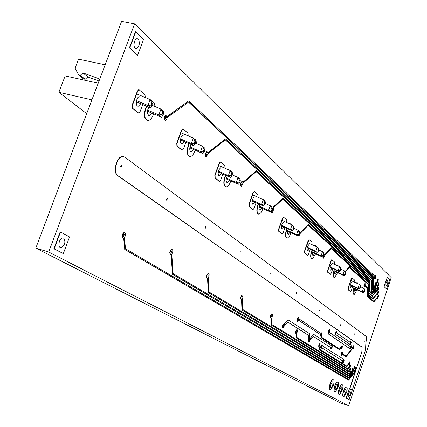 <?xml version="1.0" encoding="UTF-8"?>
<svg xmlns="http://www.w3.org/2000/svg" width="427" height="427" viewBox="0 0 427 427"><rect width="100%" height="100%" fill="white"/><g stroke="black" fill="none" stroke-linecap="round" stroke-linejoin="round"><path stroke-width="0.64" d="M360.756 286.757L360.415 285.375L359.331 284.425L360.756 286.757L360.281 288.177L359.139 289.143L350.257 284.996M350.871 280.491L359.31 284.414L358.045 288.193L350.353 284.606M350.097 280.133L350.658 280.395M360.735 286.821L363.537 288.124L362.288 291.86L354.677 288.305M363.537 288.124L364.557 290.088L364.087 291.486L362.304 291.871L363.366 292.789L354.586 288.684M360.345 286.4L359.87 287.819L358.045 288.193M358.061 288.204L359.15 289.143M363.553 288.134L364.61 289.063L364.957 290.435L364.487 291.833L363.366 292.789M359.87 287.819L360.281 288.177M364.557 290.088L364.957 290.435M364.087 291.486L364.487 291.833M330.594 262.514L339.513 266.624L341.072 269.133L340.565 270.627L339.396 271.679L329.975 267.313M341.072 269.133L340.741 267.702L339.513 266.624L338.163 270.617L330.082 266.875M329.852 262.173L330.365 262.408M341.018 269.293L344.231 270.777L342.902 274.716L334.912 271.012M344.231 270.777L345.32 272.853L344.819 274.331L342.918 274.726L344.103 275.751L334.811 271.439M339.396 271.679L338.163 270.617M340.613 268.732L340.106 270.227L338.179 270.627M344.253 270.787L345.432 271.823L345.763 273.243L345.267 274.721L344.103 275.751M340.106 270.227L340.565 270.627M345.32 272.853L345.763 273.243M344.819 274.331L345.267 274.721M293.893 227.804L293.616 226.267L292.068 224.912L293.893 227.804L293.312 229.486L292.068 230.735L281.372 225.904M281.985 220.348L292.047 224.896L290.493 229.379L281.505 225.296M281.372 220.076L281.735 220.236M293.749 228.231L298.062 230.185L296.535 234.604L287.659 230.564M298.062 230.185L299.306 232.544L298.735 234.204L296.557 234.615L298.062 235.917L287.531 231.124M292.068 230.735L290.493 229.379M293.312 227.297L292.73 228.973L290.515 229.39M298.083 230.196L299.583 231.514L299.871 233.041L299.3 234.695L298.062 235.917M292.73 228.973L293.312 229.486M299.306 232.544L299.871 233.041M298.735 234.204L299.3 234.695M318.878 249.694L318.569 248.204L317.202 247.009L318.878 249.694L318.334 251.273L317.128 252.416L307.109 247.815M307.728 242.675L317.186 246.998L315.74 251.22L307.226 247.313M307.045 242.365L307.488 242.568M318.782 249.966L322.497 251.663L321.072 255.832L312.66 251.962M322.497 251.663L323.655 253.878L323.122 255.437L321.093 255.842L322.422 256.995L312.548 252.453M317.128 252.416L315.74 251.22M318.361 249.24L317.821 250.825L315.756 251.231M322.513 251.679L323.842 252.843L324.157 254.316L323.623 255.874L322.412 256.99M317.821 250.825L318.334 251.273M323.655 253.878L324.152 254.332M323.122 255.437L323.623 255.874L323.634 257.102L324.066 255.49L323.634 255.837M232.448 173.976L232.256 172.327L230.217 170.533L231.674 173.303L232.448 173.976L231.765 175.892L230.431 177.424L218.555 172.166L218.037 172.294M218.64 165.441L230.19 170.517L228.365 175.636L218.25 171.163M232.133 174.851L238.127 177.493L236.334 182.526L226.358 178.102M238.127 177.493L239.579 180.226L238.906 182.11L236.355 182.542L238.341 184.256L226.609 179.046L226.155 179.159M218.112 171.787L218.555 172.166M231.674 173.303L230.991 175.219L228.365 175.636M228.392 175.646L230.441 177.424M238.149 177.504L240.123 179.239L240.326 180.877L239.654 182.761L238.341 184.256M226.225 178.716L226.609 179.046M230.991 175.219L231.765 175.892M239.579 180.226L240.326 180.877M238.906 182.11L239.654 182.761M195.849 141.913L195.731 140.216L193.367 138.135L194.958 141.134L195.849 141.913L195.102 143.968L193.746 145.682L181.176 140.211L180.333 140.424M180.893 132.744L193.335 138.118L191.339 143.605L180.578 138.924M195.417 143.114L202.537 146.205L200.583 151.601L189.978 146.968M202.537 146.205L204.117 149.162L203.385 151.185L200.61 151.617L202.905 153.603L190.501 148.185L189.737 148.372M193.746 145.682L191.339 143.605M180.44 139.581L181.176 140.211M194.958 141.134L194.21 143.189L191.371 143.621M202.563 146.215L204.848 148.228L204.981 149.914L204.25 151.937L202.894 153.603M189.839 147.619L190.501 148.185M194.21 143.189L195.102 143.968M204.117 149.162L204.981 149.914M203.385 151.185L204.25 151.937M105.17 64.792L78.547 59.161L75.077 68.235L78.659 74.933L83.543 78.931L85.16 79.289L87.813 76.924L99.027 81.023M91.906 99.843L58.878 92.296L65.155 75.915L98.205 83.201M99.779 79.038L82.955 72.905L80.287 75.291L78.659 74.933M86.686 113.635L58.878 92.296M153.01 103.777L152.994 102.032L150.213 99.582L151.959 102.854L153.01 103.777L152.188 105.992L150.811 107.93L137.467 102.25L136.224 102.581M136.789 93.913L150.181 99.56L147.982 105.485L136.48 100.596M152.402 105.426L160.979 109.066L158.833 114.884L147.512 110.043M160.979 109.066L162.719 112.29L161.918 114.473L158.865 114.906L161.555 117.233L148.399 111.602L147.256 111.906M80.287 75.291L85.16 79.289M82.955 72.905L87.813 76.924M150.811 107.93L147.982 105.485M136.341 101.284L137.467 102.25M151.959 102.854L151.137 105.074L148.014 105.506M161.011 109.088L163.685 111.442L163.733 113.182L162.927 115.354L161.555 117.233M147.374 110.726L148.399 111.602M151.137 105.074L152.188 105.992M162.719 112.29L163.733 113.182M161.918 114.473L162.927 115.354M265.359 202.804L265.114 201.213L263.347 199.66L265.359 202.804L264.729 204.597L263.443 205.974L251.951 200.989M252.57 194.845L263.326 199.644L261.644 204.426L252.127 200.151M265.14 203.423L270.2 205.686L268.546 210.394L259.157 206.166M270.2 205.686L271.54 208.221L270.921 209.988L268.572 210.41L270.291 211.893L258.992 206.951M263.443 205.974L261.644 204.426M264.692 202.222L264.062 204.015L261.666 204.437M270.222 205.702L271.935 207.207L272.186 208.787L271.567 210.548L270.28 211.893M264.062 204.015L264.729 204.597M271.54 208.221L272.186 208.787M270.921 209.988L271.567 210.548M188.579 102.122L374.57 277.086L374.746 278.959M374.906 276.189L188.931 101.108L188.472 101.05L167.56 116.368L166.423 115.055C164.24 117.174 164.005 119.064 165.719 120.729L167.614 117.238L188.697 102.037L374.762 277.139L374.949 279.007L375.717 277.881L376.027 276.082L375.482 275.516L374.799 276.434M188.472 101.05L167.501 116.139M166.535 115.05L166.14 114.991C164.011 116.961 163.733 118.855 165.313 120.67M375.482 275.516L375.098 276.242M375.546 276.589L375.157 278.004L375.546 276.589M166.477 116.795L165.564 117.446L165.436 118.471L165.788 119.064L166.477 116.795M282.701 199.089L371.591 280.934L371.159 291.091L372.429 292.249L374.959 289.474L377.228 282.695L378.114 281.537L378.29 279.375L377.868 279.231L374.698 289.068L372.638 291.598M374.698 289.068L372.771 291.716L371.591 290.664L372.002 280.454L282.978 198.256L282.615 198.219L273.045 207.282L272.656 208.253L272.122 208.387M270.969 211.178L271.593 212.721M271.246 210.89L271.898 212.774L272.437 212.4L273.275 210.468L273.365 207.938L282.786 199.009L371.784 280.987L371.346 291.145L372.616 292.303M272.442 208.232L272.159 208.638M272.917 207.501L272.89 208.317M282.615 198.219L273.28 207.346M376.822 282.311L377.078 282.551L374.885 289.122M377.868 279.231L377.009 282.364M377.927 280.299L377.548 281.703L377.927 280.299M272.597 209.641L272.122 211.466L272.597 209.641M308.241 225.232L369.766 281.473L369.344 291.668L372.061 294.096L377.164 288.172L377.858 286.17L378.738 285.012L378.914 282.866L378.498 282.722L376.945 287.691L372.269 293.445M376.945 287.691L372.408 293.568L369.777 291.241L370.177 280.993L308.502 224.453L300.352 232.379M298.388 235.597L298.729 235.773M298.516 235.469L299.007 235.827L300.32 233.313L308.321 225.157L369.958 281.526L369.536 291.721L372.253 294.15M308.166 224.421L300.362 232.656L299.621 231.701M377.516 285.978L377.137 287.745M378.498 282.722L377.639 285.844M378.557 283.784L378.173 285.183L378.557 283.784M299.354 234.535L299.802 233.249M256.136 171.649L372.349 279.423L371.906 289.501L372.872 290.328L374.063 288.865L375.306 285.167L375.952 284.355L376.267 281.847L373.988 288.513L372.99 289.736L372.344 289.159L372.76 278.948L256.435 170.763L242.931 182.505L242.141 181.496C240.406 183.354 240.15 184.96 241.372 186.316L242.952 183.226L256.227 171.569L372.541 279.477L372.098 289.554L372.835 290.323M376.043 281.751L373.801 288.46L372.856 289.613M256.371 170.741L242.883 182.265M242.216 181.486L241.885 181.432C240.193 183.178 239.91 184.79 241.036 186.257M375.904 282.77L375.52 284.179L375.904 282.77M242.093 182.953L241.597 184.912L242.093 182.953M288.246 229C287.088 232.069 287.136 233.836 288.385 234.295L290.008 232.256M146.429 106.067L145.335 109.002C143.627 115.146 144.31 118.941 147.379 120.393M225.461 175.219L224.677 177.413C223.23 182.542 223.599 185.654 225.792 186.743M262.568 198.971L261.756 198.945M258.34 203.684L257.662 205.611C256.323 210.34 256.59 213.18 258.474 214.135M290.814 223.785L289.794 223.881M286.917 228.397L286.325 230.105C285.076 234.498 285.268 237.113 286.901 237.951M315.59 245.552L314.486 245.765M311.982 250.051L311.454 251.583C310.285 255.688 310.418 258.111 311.849 258.853M337.64 264.927L336.503 265.242M334.282 269.309L333.813 270.697C332.713 274.55 332.798 276.803 334.069 277.465M188.99 143.616L188.072 146.13C186.508 151.718 187.01 155.134 189.583 156.389M357.234 282.519L356.091 282.92M354.095 286.789L353.673 288.049C352.638 291.678 352.686 293.787 353.818 294.374M148.932 107.134C146.648 111.394 146.765 114.18 149.295 115.493L151.713 113.027M259.856 204.368C258.532 207.698 258.597 209.652 260.059 210.228L261.836 208.093M191.061 144.518C189.209 148.447 189.321 150.902 191.392 151.868L193.559 149.519M227.223 175.999C225.669 179.623 225.755 181.806 227.49 182.548L229.448 180.311M313.156 250.59C312.132 253.435 312.164 255.042 313.247 255.421L314.736 253.462M335.334 269.8C334.421 272.437 334.432 273.915 335.376 274.225L336.759 272.346M355.045 287.232C354.218 289.693 354.218 291.049 355.05 291.31L356.331 289.501M154.921 106.494C154.681 103.585 153.763 101.856 152.167 101.3M146.739 106.2L145.666 109.077C143.894 115.866 144.785 119.672 148.35 120.483C150.213 120.126 151.756 118.407 152.973 115.333L153.539 113.806M231.503 171.659L229.977 170.421M225.739 175.342L224.97 177.488C223.449 183.183 223.988 186.289 226.588 186.812C228.055 186.428 229.315 184.854 230.361 182.099L230.788 180.904M263.774 200.033L261.959 199.035M258.602 203.802L257.94 205.681C256.526 210.927 256.937 213.762 259.184 214.189L261.287 212.422L262.995 208.616M291.892 224.826L290.461 223.801L290.008 223.978M287.163 228.509L286.586 230.174C285.263 235.037 285.583 237.647 287.536 237.999L289.447 236.296L291.022 232.715M316.604 246.731L315.281 245.573L314.694 245.861M312.217 250.158L311.705 251.652C310.466 256.184 310.707 258.597 312.425 258.895L315.633 253.873M338.574 266.192L337.373 264.948L336.711 265.332M334.506 269.416L334.053 270.761C332.884 274.999 333.065 277.246 334.587 277.502L337.554 272.714M196.457 143.568C196.329 140.819 195.55 139.234 194.125 138.802M189.284 143.739L188.387 146.205C186.748 152.402 187.437 155.818 190.463 156.463C192.113 156.085 193.5 154.446 194.627 151.537L195.112 150.197M358.077 283.843L356.999 282.541L356.289 283.01M354.309 286.891L353.898 288.108C352.803 292.089 352.932 294.187 354.287 294.411L357.047 289.837M331.106 248.599L368.997 282.989L368.581 293.189L372.082 296.285L377.238 290.275L377.58 290.862L377.884 290.622L378.557 288.999L378.541 287.568L378.119 287.419L377.073 289.736L372.291 295.633M377.073 290.477L377.388 290.814M377.126 289.367L377.26 289.784L372.424 295.751L369.013 292.757L369.414 282.509L331.347 247.863L324.637 254.796M322.732 256.707L323.159 258.196M322.999 256.456L323.41 258.244L324.664 255.618L331.176 248.53L369.195 283.042L368.773 293.242L372.275 296.338M331.037 247.836L324.675 255.047L324.178 254.321M378.119 287.419L377.313 289.421M378.173 288.481L377.794 289.874L378.173 288.481M225.259 139.821L373.657 278.436L373.033 288.321M373.972 284.937L374.068 277.956L225.584 138.882L207.965 152.893L207.02 151.75C205.083 153.736 204.832 155.471 206.273 156.96L207.997 153.683L225.365 139.741L373.849 278.484L373.235 288.369L374.228 286.48L373.967 284.937M225.509 138.85L207.912 152.658M207.116 151.745L206.753 151.686C204.864 153.539 204.581 155.279 205.905 156.906M206.492 155.444L207.015 153.336L206.481 155.439M373.833 285.957L373.449 287.371L373.833 285.957M349.302 267.457L368.234 284.51L367.818 294.705L372.803 299.071L377.185 293.989L377.527 294.571L377.831 294.331L378.503 292.714L378.487 291.289L378.071 291.139L377.02 293.45L373.011 298.42M377.212 294.251L377.335 294.523M377.078 293.087L377.212 293.504L373.145 298.542L368.255 294.272L368.645 284.03L349.532 266.758L345.069 271.508M343.084 275.282L343.468 275.73M345.443 271.882L349.366 267.382L368.426 284.563L368.01 294.758L372.995 299.124M343.297 275.378L343.911 275.661M349.233 266.731L345.213 271.631M378.071 291.139L377.265 293.141M378.125 292.196L377.74 293.589L378.125 292.196M365.112 286.101L367.38 288.113L367.076 296.274L373.737 302.028L377.185 298.083L377.527 298.665L377.826 298.42L378.594 295.794L378.253 295.292L377.206 297.603L374.079 301.499L367.492 295.794L367.818 287.681L365.341 285.444L364.941 283.496C363.863 284.873 363.612 286.042 364.188 287.008M377.212 298.345L377.329 298.612M378.263 295.292L377.02 297.55L373.945 301.382M367.055 296.226L373.929 302.081M367.38 288.113L367.241 296.199M364.941 283.496L365.138 283.549C364.05 284.953 363.804 286.122 364.396 287.061L365.149 286.015L367.572 288.166M378.119 296.295L377.74 297.683L378.119 296.295M365.005 284.596L364.615 286.037L365.005 284.596M139.122 89.734L138.732 89.665L137.334 91.186L132.162 105.053L132.434 108.319L138.321 113.027M139.437 96.742C136.096 96.844 134.975 106.777 138.364 106.184L140.851 103.692M145.329 97.516L144.966 94.623L139.069 89.739L137.67 91.261L132.498 105.127L132.77 108.399L138.727 113.096L140.125 111.564L142.751 104.498M220.562 161.94L220.236 161.87L219.099 163.258L214.797 175.235L214.914 177.936L219.222 181.363M220.647 167.731C217.711 170.795 217.306 173.458 219.441 175.71L221.448 173.447M224.928 168.201L224.837 165.495L220.535 161.94L219.393 163.333L215.096 175.31L215.208 178.011L219.558 181.427L220.695 180.029L222.83 174.056M254.3 191.595L252.965 192.86L249.01 204.047L249.074 206.513L252.805 209.476M254.311 196.906C251.679 199.783 251.268 202.243 253.078 204.293L254.892 202.136M257.993 197.269L257.993 194.669L254.278 191.6L253.243 192.929L249.293 204.117L249.357 206.588L253.11 209.54L254.14 208.2L256.088 202.676M283.549 217.316L282.327 218.528L278.671 229.016L278.692 231.295L282.236 233.943L283.181 232.662L284.969 227.511M283.501 222.211C281.126 224.922 280.715 227.217 282.268 229.102L283.928 227.036M286.714 222.488L286.784 220.001L283.827 217.396L282.594 218.592L278.938 229.085L278.959 231.365L281.692 233.809M311.891 244.58L312.009 242.194L309.399 239.894L308.902 239.766L308.032 240.988L304.632 250.873L304.616 252.987L307.483 255.261M309.068 244.372C306.906 246.929 306.501 249.08 307.84 250.825L309.361 248.85M308.902 239.766L304.883 250.943L304.873 253.056L307.755 255.325L308.625 254.092L310.28 249.272M334.288 264.217L334.442 261.927L331.88 259.819L330.861 260.945L327.685 270.286L327.648 272.255L330.183 274.273M331.784 264.067C329.809 266.485 329.404 268.508 330.573 270.136L331.976 268.241M331.667 259.771L327.925 270.35L327.888 272.319L330.445 274.337L331.251 273.152L332.793 268.62M183.05 128.954L182.687 128.885L181.432 130.342L176.735 143.189L176.917 146.146L181.923 150.133M183.226 135.295C180.349 135.46 179.137 144.556 182.067 143.942L184.293 141.567M188.216 135.903L188.008 133.096L183.002 128.959L181.747 130.411L177.05 143.269L177.232 146.221L182.292 150.203L183.546 148.735L185.9 142.271M352.115 277.956L351.117 279.028L348.133 287.878L348.074 289.725L350.332 291.529M351.939 281.921C350.124 284.217 349.724 286.127 350.743 287.654L352.045 285.834M354.17 282.028L354.357 279.829L352.094 277.961L351.346 279.093L348.363 287.942L348.304 289.789L350.588 291.582L351.341 290.445L352.777 286.17M123.536 156.56L122.239 156.463C116.475 156.752 112.605 172.668 117.59 175.55L362.027 347.188L361.834 352.013L349.622 388.741M349.467 388.655L346.089 398.092L349.105 399.64L352.238 390.209L349.467 388.655L346.302 398.161L349.105 399.64M361.834 352.013L349.798 388.842M362.027 347.188L362.021 352.067M350.807 394.516L364.936 351.981L365.565 348.832L365.886 342.363C366.74 339.203 366.777 337.165 365.992 336.252L124.759 157.109L122.533 156.538C116.768 156.821 112.899 172.743 117.884 175.625L362.213 347.247M364.38 341.088L363.996 342.481L364.38 341.088M354.373 333.834L353.978 335.264L354.373 333.834M340.917 324.077L340.506 325.561L340.917 324.077M320.079 308.972L319.652 310.546L320.079 308.972M296.722 292.041L296.274 293.707L296.722 292.041M270.35 272.922L269.875 274.694L270.35 272.922M240.337 251.167L239.841 253.062L240.337 251.167M205.883 226.187L205.355 228.221L205.883 226.187M167.475 198.341L166.61 199.019L166.792 200.53L167.475 198.341M121.754 165.201L121.161 165.297L120.676 166.183L121.017 167.571L121.754 165.201M350.161 391.522L349.9 391.511C348.202 393.742 347.791 395.514 348.667 396.822C350.156 395.092 350.652 393.326 350.161 391.522M335.996 334.773L349.553 344.077L349.894 344.931M350.914 341.504L350.049 342.235M336.46 331.443L336.225 331.389C335.072 332.809 334.8 334.015 335.403 335.014M336.038 334.72L349.745 344.135L350.119 344.984C351.218 343.559 351.474 342.401 350.882 341.515L350.22 342.347L336.743 333.017L336.423 331.453C335.248 332.937 334.987 334.138 335.643 335.067L336.038 334.72M350.738 342.534L350.343 343.97L350.738 342.534M336.284 332.516L335.873 334.01L336.284 332.516M339.123 394.356C337.09 394.431 339.508 385.095 341.659 384.583L342.166 384.615M341.664 386.814L341.386 386.803C339.625 389.088 339.209 390.902 340.138 392.237C341.68 390.475 342.187 388.666 341.664 386.814M342.214 390.315L339.641 394.383C337.181 395.487 339.524 385.25 341.872 384.652C343.143 384.727 343.255 386.616 342.214 390.315M342.262 354.341L346.132 356.742L352.606 348.491L352.969 349.024C354.058 347.615 354.314 346.468 353.737 345.587L352.622 348.01L346.249 356.15L342.481 353.711L342.257 351.912C341.125 353.364 340.863 354.538 341.477 355.424L342.283 354.293L346.094 356.742M353.764 345.582L352.435 347.952L346.089 356.049M342.294 351.901L342.064 351.853C340.954 353.241 340.682 354.415 341.242 355.376M353.593 346.601L353.193 348.021L353.593 346.601M342.112 352.948L341.707 354.399L342.112 352.948M328.32 333.204L328.374 333.983L350.108 348.928M351.127 345.512L350.145 346.516M329.404 329.575L328.646 330.007L327.989 331.784L327.957 332.766L328.523 333.257L328.576 334.042L350.327 348.976C351.426 347.557 351.683 346.404 351.095 345.518L350.311 346.633L329.356 332.366L329.361 329.585L328.272 331.459L328.432 333.268M329.222 330.669L328.801 332.19L329.222 330.669M350.951 346.537L350.551 347.968L350.951 346.537M343.457 396.651C341.461 396.736 343.863 387.497 345.966 386.995L346.462 387.022M345.966 389.194L345.694 389.184C343.965 391.442 343.554 393.235 344.45 394.559C345.966 392.813 346.473 391.025 345.966 389.194M346.494 392.648L343.959 396.678C341.552 397.767 343.884 387.652 346.18 387.065C347.413 387.134 347.519 388.997 346.494 392.648M321.072 336.369L321.093 337.714L339.364 349.628L340.911 348.058L341.301 348.955C342.438 347.498 342.7 346.324 342.075 345.427L339.716 349.078L321.547 337.191L321.846 332.649L321.104 333.535L299.081 318.937L298.59 317.555C297.235 319.182 296.962 320.506 297.779 321.515L298.724 320.287L320.688 334.763L321.051 336.38L321.28 336.23L321.301 337.778L339.561 349.686M340.709 348.315L341.066 348.902M342.112 345.416L339.556 348.971M321.894 332.638L320.928 333.418M298.66 317.544L298.377 317.491C297.064 319.012 296.77 320.335 297.496 321.462M298.697 320.346L320.485 334.699L320.794 336.327M341.931 346.457L341.525 347.92L341.931 346.457M321.707 333.749L321.28 335.291L321.707 333.749M298.462 318.723L298.019 320.357L298.462 318.723M322.107 344.69L321.851 344.642C320.656 346.083 320.373 347.322 320.997 348.352M321.819 347.824L342.667 360.9L342.801 362.843M343.847 359.401L322.46 345.955L322.054 344.706C320.826 346.238 320.56 347.471 321.253 348.4L321.846 347.781L342.865 360.959L343.03 362.891C344.151 361.45 344.408 360.287 343.81 359.411M334.688 392.007C332.606 392.071 335.046 382.629 337.245 382.117L337.768 382.144M337.261 384.375L336.972 384.359C335.179 386.675 334.763 388.511 335.718 389.862C337.287 388.084 337.805 386.254 337.261 384.375M337.837 387.924L335.216 392.034C332.702 393.155 335.062 382.795 337.463 382.186C338.766 382.261 338.889 384.177 337.837 387.924M321.91 345.79L321.488 347.322L321.91 345.79M343.66 360.431L343.26 361.877L343.66 360.431M319.305 347.247L319.311 349.788L346.735 366.729L348.555 364.749L348.918 365.266C350.012 363.841 350.268 362.699 349.692 361.834L348.571 364.274L347.082 366.195L319.759 349.265L320.079 343.543C318.841 345.08 318.574 346.318 319.279 347.258L319.513 349.846L346.927 366.788M349.724 361.824L346.921 366.099M320.127 343.527L319.871 343.479C318.67 344.931 318.382 346.169 319.017 347.204M349.542 362.843L349.142 364.263L349.542 362.843M319.935 344.637L319.508 346.174L319.935 344.637M296.226 333.61L296.269 337.901L347.498 369.259L348.955 367.738L349.318 368.25C350.407 366.83 350.663 365.693 350.092 364.829L347.845 368.731L296.749 337.351L296.952 332.777C297.694 330.952 297.71 329.916 297.005 329.681C295.649 331.315 295.377 332.628 296.189 333.62L296.482 337.965L347.69 369.318M350.124 364.823L347.685 368.629M297.075 329.665L296.792 329.617C295.479 331.133 295.185 332.452 295.9 333.567M349.937 365.832L349.542 367.252L349.937 365.832M296.872 330.845L296.429 332.473L296.872 330.845M271.332 325.096L348.288 371.789L349.217 370.951L349.574 371.458C350.658 370.044 350.919 368.907 350.348 368.053L348.635 371.26L271.876 324.563L272.004 317.165C272.805 315.222 272.805 314.123 272.004 313.856C270.515 315.59 270.243 316.983 271.172 318.04L271.332 325.096L348.48 371.848M350.38 368.042L348.475 371.164M272.095 313.84L271.78 313.792C270.35 315.377 270.04 316.775 270.857 317.992M271.22 318.03L271.54 325.064M350.193 369.051L349.798 370.465L350.193 369.051M271.887 315.094L271.417 316.823L271.887 315.094M241.549 299.535L241.922 309.943L349.846 374.618C350.93 373.203 351.191 372.072 350.62 371.223L349.414 373.774L242.472 309.324L242.403 298.644C243.278 296.562 243.251 295.372 242.328 295.078C240.679 296.92 240.401 298.414 241.49 299.557L241.778 299.402L242.157 310.013L349.259 374.356M349.339 374.308L349.628 374.57M350.652 371.212L349.254 373.678M242.451 295.062L242.093 295.009C240.513 296.674 240.193 298.174 241.132 299.503M350.471 372.216L350.076 373.63L350.471 372.216M242.232 296.402L241.735 298.249L242.232 296.402M207.522 278.329L208.291 292.575L349.302 376.465L350.759 374.906L351.901 371.89C352.942 370.412 353.177 369.291 352.611 368.528L350.674 374.586L349.644 375.941L208.878 291.913L208.189 277.796L208.461 277.411C209.422 275.164 209.363 273.878 208.291 273.542C206.449 275.511 206.172 277.118 207.458 278.356L207.762 278.207L208.536 292.65L349.489 376.523M352.643 368.517L350.487 374.527L349.478 375.845M208.445 273.52L208.04 273.467C206.284 275.228 205.953 276.84 207.047 278.297M352.462 369.52L352.067 370.924L352.462 369.52M208.221 274.972L207.703 276.952L208.221 274.972M171.056 254.577L172.492 274.31L348.944 378.279L352.142 374.431L353.855 369.686C354.89 368.218 355.125 367.097 354.565 366.334L352.056 374.111L349.286 377.756L173.127 273.6L171.787 254.038L172.086 253.633C173.148 251.215 173.052 249.811 171.803 249.421C169.749 251.53 169.471 253.259 170.981 254.609L171.307 254.465L172.754 274.385L349.131 378.338M354.591 366.329L351.869 374.052L349.121 377.66M171.996 249.405L171.542 249.347C169.578 251.209 169.236 252.944 170.522 254.551M172.401 274.113L172.668 274.187M171.771 250.969L170.869 251.893L171.099 253.099L171.771 250.969M354.415 367.327L354.02 368.725L354.415 367.327M123.633 238.117L124.796 249.496L348.587 380.094L354.084 373.225L355.253 370.177C356.283 368.709 356.518 367.599 355.963 366.836L354.047 372.824L348.928 379.571L125.495 248.733L124.444 237.561L124.785 237.129C125.97 234.503 125.821 232.971 124.342 232.528C122.005 234.797 121.732 236.675 123.531 238.159L123.899 238.015L125.074 249.581L348.774 380.153M355.99 366.825L353.86 372.766L348.768 379.475M124.593 232.518L124.06 232.453C121.839 234.428 121.487 236.312 123.003 238.095M123.777 236.521L124.358 234.215L123.803 234.343L123.323 235.213L123.312 236.179L123.771 236.515M124.727 249.416L125.004 249.496M124.796 249.496L125.074 249.581M124.689 249.277L124.967 249.357M355.808 367.823L355.419 369.222L355.808 367.823M287.771 322.15L308.705 335.494L308.641 342.16M313.258 336.412L330.599 347.557L330.888 349.105M331.96 345.528L331.352 345.79M331.464 345.651L313.738 334.394L309.97 338.424M313.375 334.405L310.082 338.595L309.772 338.371M309.772 338.392L309.74 333.807L288.273 320.004L287.883 320.004L284.174 324.157M283.955 324.088L283.651 324.04C282.279 325.587 281.975 326.949 282.743 328.112M287.883 320.004L284.291 324.328L283.87 324.104C282.45 325.79 282.172 327.141 283.048 328.166L284.302 326.052L287.809 322.102L308.913 335.558L308.913 342.208L310.071 340.202L313.295 336.369L330.802 347.615L331.128 349.158C332.313 347.663 332.574 346.457 331.918 345.539L331.662 345.715M331.774 346.607L331.357 348.101L331.774 346.607M309.58 339.518L309.148 341.098L309.58 339.518M283.747 325.305L283.288 326.981L283.747 325.305M330.14 389.6C328.016 389.654 330.477 380.11 332.724 379.587L333.257 379.619M332.75 381.877L332.452 381.861C330.626 384.204 330.204 386.061 331.187 387.433C332.788 385.629 333.311 383.777 332.75 381.877M333.348 385.48L330.685 389.627C328.112 390.764 330.487 380.276 332.948 379.662C334.277 379.736 334.41 381.679 333.348 385.48M387.769 280.667L387.481 280.592C385.901 282.685 385.522 284.446 386.344 285.871L387.737 283.437L387.769 280.667M387.22 277.443L383.937 286.608L386.616 288.983L389.659 279.829L387.22 277.443L384.151 286.666L386.616 288.983M138.391 39.14L137.206 38.67C133.747 38.627 132.728 48.961 136.229 48.491C139.437 46.362 140.157 43.244 138.391 39.14M135.791 31.817L135.45 31.747L129.429 47.76L137.638 55.216L143.563 39.407L135.791 31.817L129.771 47.829L137.638 55.216M129.429 47.76L129.771 47.829M63.687 238.165L62.555 237.999C58.696 238.49 57.383 248.674 61.296 247.681C65.027 244.933 65.822 241.757 63.687 238.165M60.527 231.968L60.186 231.866L53.845 248.727L63.319 253.59L69.548 236.953L60.527 231.968L54.186 248.829L63.319 253.59M53.845 248.727L54.186 248.829M134.606 23.832L121.61 21.35L35.793 248.124L340.719 403.04L348.694 405.65L391.207 277.582L134.606 23.832L48.678 252.01L35.793 248.124M48.678 252.01L348.694 405.65M146.349 106.28L146.68 106.355M145.335 109.002L145.666 109.077M224.677 177.413L224.97 177.488M257.662 205.611L257.94 205.681M188.072 146.13L188.387 146.205M132.434 108.319L132.77 108.399M132.162 105.053L132.498 105.127M137.334 91.186L137.67 91.261M137.83 112.84L138.161 112.92M214.914 177.936L215.208 178.011M214.797 175.235L215.096 175.31M219.099 163.258L219.393 163.333M218.875 181.245L219.168 181.32M249.074 206.513L249.357 206.588M249.01 204.047L249.293 204.117M252.965 192.86L253.243 192.929M252.501 209.385L252.784 209.46M278.692 231.295L278.959 231.365M278.671 229.016L278.938 229.085M282.327 218.528L282.594 218.592M176.917 146.146L177.232 146.221M176.735 143.189L177.05 143.269M181.432 130.342L181.747 130.411M181.512 149.989L181.827 150.064M117.59 175.55L117.884 175.625M166.423 115.055L166.14 114.991M148.441 115.295L149.295 115.493M259.461 210.073L260.059 210.228M287.857 234.156L288.385 234.295M190.629 151.681L191.392 151.868M226.812 182.377L227.49 182.548M312.777 255.293L313.247 255.421M334.965 274.107L335.376 274.225M354.682 291.203L355.05 291.31M262.157 198.987L261.879 198.918M290.461 223.801L290.195 223.732M207.02 151.75L206.753 151.686M137.489 105.987L138.364 106.184M139.069 89.739L138.732 89.665M218.741 175.534L219.441 175.71M220.535 161.94L220.236 161.87M252.464 204.138L253.078 204.293M254.278 191.6L253.996 191.531M281.724 228.957L282.268 229.102M283.539 217.322L283.272 217.252M307.36 250.697L307.84 250.825M330.146 270.019L330.573 270.136M181.283 143.755L182.067 143.942M183.002 128.959L182.687 128.885M350.364 287.547L350.743 287.654M122.533 156.538L122.239 156.463M348.283 396.699L348.667 396.822M339.727 392.109L340.138 392.237M344.055 394.431L344.45 394.559M335.291 389.728L335.718 389.862M124.342 232.528L124.06 232.453M330.754 387.289L331.187 387.433M386.051 285.786L386.344 285.871M135.487 48.342L136.229 48.491M59.759 247.217L61.296 247.681"/></g></svg>
